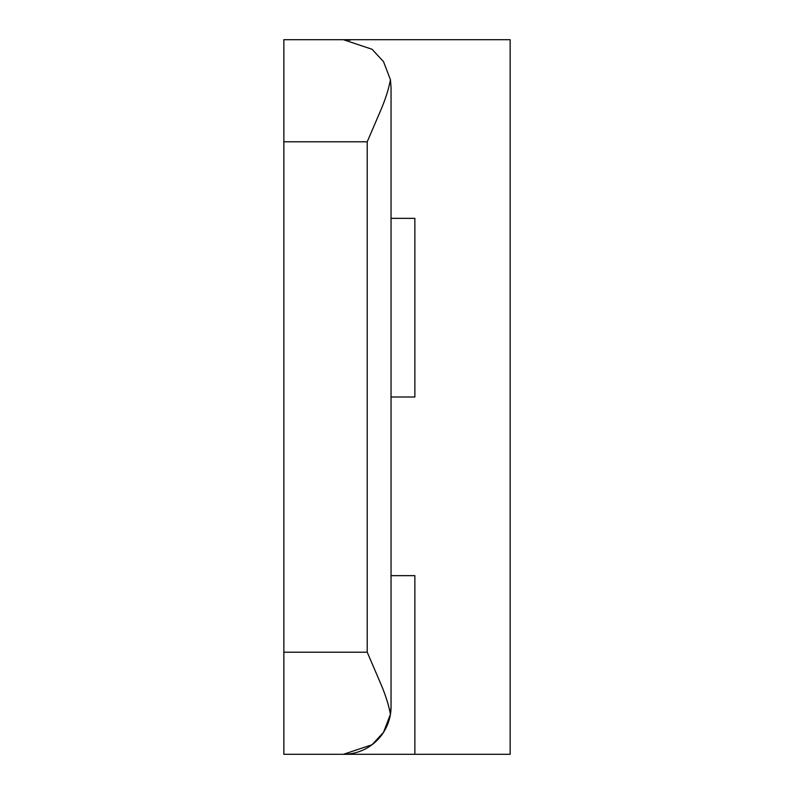 <?xml version="1.0" encoding="UTF-8"?>
<svg xmlns="http://www.w3.org/2000/svg" width="794" height="794" viewBox="0 0 794 794"><rect width="100%" height="100%" fill="white"/><g stroke="black" fill="none" stroke-linecap="round" stroke-linejoin="round"><path stroke-width="1.19" d="M391.045 456.55L391.045 706.66A47.64 47.64 0 0 1 343.405 754.3L510.145 754.3L510.145 39.7L332.349 39.7M391.045 218.35L414.865 218.35L414.865 397L391.045 397L391.045 123.07M283.855 652.211L283.855 39.7L343.405 39.7L372.019 49.248L383.522 61.644L390.43 79.718C388.752 88.73 385.656 98.595 381.15 109.314L367.225 141.789L367.225 652.211L283.855 652.211L283.855 754.3L343.405 754.3L372.009 744.752L383.502 732.376L390.43 714.282L391.045 706.66L391.045 87.34L390.43 79.718M414.865 754.3L414.865 575.65L391.045 575.65M350.313 40.206L350.313 39.7L343.405 39.7A47.64 47.64 0 0 1 350.313 40.206M350.313 754.3L283.855 754.3M390.43 714.282C388.752 705.29 385.656 695.435 381.16 684.696L367.225 652.211M283.855 141.789L367.225 141.789"/></g></svg>
